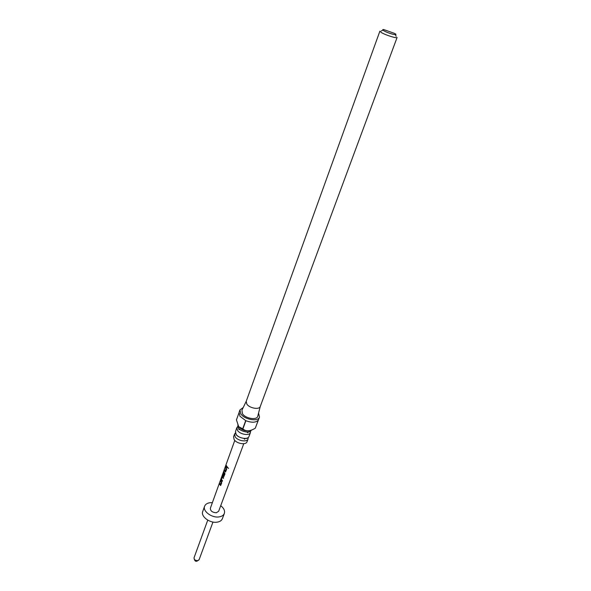 <?xml version="1.0" encoding="UTF-8"?>
<svg xmlns="http://www.w3.org/2000/svg" width="591" height="591" viewBox="0 0 591 591"><rect width="100%" height="100%" fill="white"/><g stroke="black" fill="none" stroke-linecap="round" stroke-linejoin="round"><path stroke-width="0.89" d="M228.547 468.353L227.727 467.673L228.547 468.353M228.503 468.427L227.823 467.607M250.51 431.157L250.444 432.553C249.498 436.047 240.042 434.488 237.486 430.396L236.888 427.596L237.737 426.488M248.154 437.547L248.08 438.928C247.127 442.452 237.693 440.916 235.159 436.808L234.575 433.993L235.41 432.885M237.826 425.003L238.395 427.884C240.921 431.91 250.237 433.535 251.323 430.159M236.888 427.596L235.477 431.504L236.068 434.319C238.609 438.419 248.05 439.963 248.996 436.453L250.444 432.553M238.927 412.998L236.444 419.891L238.705 426.687L242.702 428.815L245.693 420.615L239.961 416.278L239.082 412.341L239.931 409.962L240.825 413.885C244.541 419.676 258.201 422.011 259.493 417.12L258.562 413.087M243.248 407.487L239.931 409.962M246.203 401.363L246.861 404.155C249.565 408.255 259.346 409.955 260.254 406.505L397.108 37.44C397.093 38.711 385.627 35.15 381.424 32.564L379.895 31.146L246.203 401.363M246.225 401.304L241.926 410.243L242.487 413.811C245.664 418.746 257.366 420.43 257.794 416.049L260.276 406.445M234.575 433.993L233.563 436.801L234.139 439.623C236.666 443.738 246.085 445.259 247.038 441.728L248.08 438.928M247.71 432.775L246.868 432.021M239.953 429.494L238.83 429.524M394.625 33.414L383.818 29.587C382.355 29.454 382.392 29.86 383.921 30.798C388.191 33.392 399.058 36.214 395.113 33.717L394.625 33.414M220.702 480.306L221.721 482.884L220.635 485.536L219.372 483.999L219.616 483.312L220.251 484.62L221.108 482.389L220.45 480.993L220.702 480.306M221.219 478.88L222.282 476.161L223.583 477.742L223.332 478.437L222.282 477.114L221.44 479.36L222.489 480.764L222.238 481.458L221.152 480.062L222.09 476.457M223.974 470.436L222.866 473.753L223.538 475.548L224.403 473.295L223.945 472.519L223.191 474.507L222.999 473.93L223.915 471.64L224.986 473.864L223.886 476.553L223.324 476.405L222.571 474.529L223.974 470.436M225.599 466.735L226.634 469.313L225.526 472.017L224.24 470.495L224.491 469.793L225.149 471.093L226.021 468.818L225.341 467.437L225.599 466.735M226.139 465.235L227.417 467.156L227.158 467.858L225.88 465.944L226.139 465.235M243.773 443.701L218.64 511.289L216.328 512.752C212.376 512.493 210.389 511.001 210.359 508.253L222.807 473.672M220.716 505.704C223.908 508.208 225.112 510.794 224.336 513.446C223.546 515.374 221.714 516.534 218.862 516.926C211.659 518.026 202.462 511.067 204.612 506.228C205.424 504.234 207.293 503.052 210.226 502.682L212.376 502.645M224.336 513.446L222.386 518.684C221.588 520.619 219.763 521.794 216.912 522.193C209.724 523.316 200.563 516.349 202.728 511.488L204.612 506.228M243.957 438.411L244.6 439.268M238.89 426.931C241.771 429.997 245.28 431.267 249.424 430.736M242.702 428.815L242.901 428.903C245.93 431.629 250.067 431.4 255.29 428.194L258.326 420.068C255.947 422.683 251.803 422.897 245.893 420.703L242.901 428.903M255.29 428.194L259.493 417.12M227.195 467.762L225.88 465.944M226.021 465.959L226.198 465.472M225.149 471.093L226.131 468.796L225.341 467.437M225.481 467.459L225.659 466.971M225.496 472.039L224.24 470.495M224.381 470.51L224.55 470.03M223.856 476.575L222.571 474.529M222.711 474.558L222.866 473.945M223.25 474.337L223.723 471.936M223.538 475.548L224.514 473.265L223.945 472.519M222.268 481.362L221.152 480.062M221.285 480.062L221.352 478.895M223.368 478.333L222.282 477.114M220.251 484.62L221.226 482.359L220.45 480.993M220.591 481.015L220.761 480.542M220.606 485.558L219.372 483.999M219.505 484.022L219.675 483.549M207.744 520.132L194.04 557.786C194.011 559.596 195.222 560.549 197.667 560.652L199.13 559.647L212.967 522.045M237.966 427.145L238.565 428.224C240.301 431.327 249.336 433.077 249.904 431.519M235.661 433.609L236.237 434.658C237.922 437.717 246.794 439.512 247.496 437.946M382.916 30.075L381.313 30.954M223.952 470.488L234.782 440.413M194.04 557.786C194.52 561.723 196.219 562.344 199.13 559.647M395.49 34.677L396.147 36.376"/></g></svg>
